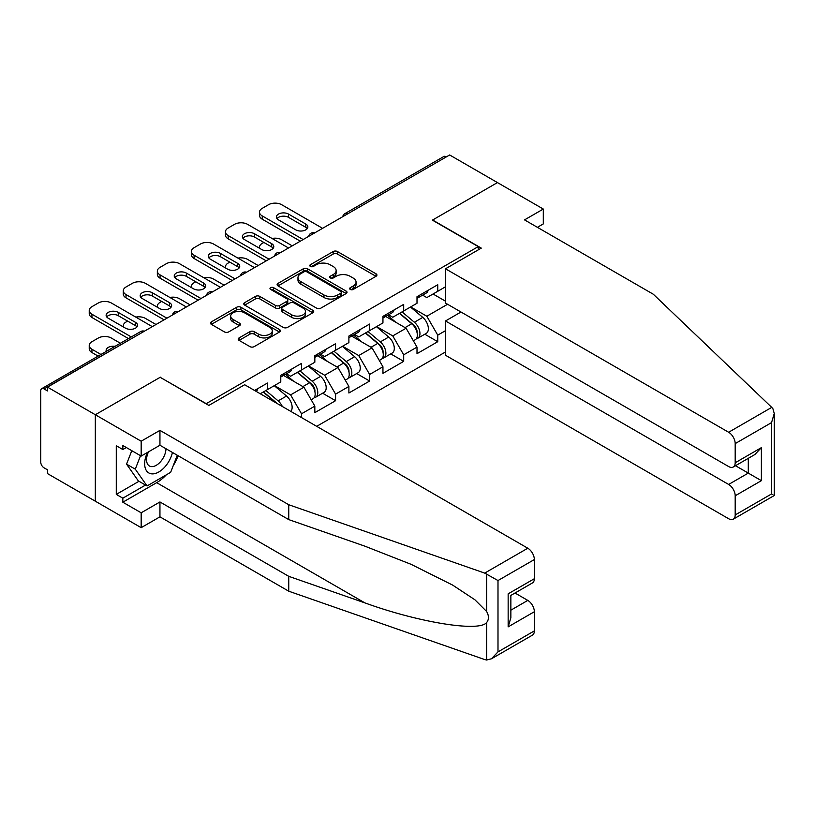 <?xml version="1.0" encoding="UTF-8"?>
<svg xmlns="http://www.w3.org/2000/svg" width="815" height="815" viewBox="0 0 815 815"><rect width="100%" height="100%" fill="white"/><g stroke="black" fill="none" stroke-linecap="round" stroke-linejoin="round"><path stroke-width="1.22" d="M350.267 289.437A2.119 1.222 0 0 0 353.262 289.437L376.031 276.285A3.026 1.752 0 0 0 376.917 275.052A3.026 1.752 0 0 0 376.031 273.809L337.461 251.55A3.026 1.752 0 0 0 333.172 251.55L310.403 264.692A2.119 1.222 0 0 0 309.781 265.558A2.119 1.222 0 0 0 310.403 266.423A2.119 1.222 0 0 0 313.408 266.423L316.352 264.722A9.698 5.603 0 0 1 330.065 264.722L333.284 266.576A9.698 5.603 0 0 1 336.126 270.539A9.698 5.603 0 0 1 333.284 274.492L330.34 276.193A2.119 1.222 0 0 0 329.718 277.059A2.119 1.222 0 0 0 330.34 277.925A2.119 1.222 0 0 0 333.335 277.925L336.279 276.224A9.698 5.603 0 0 1 349.992 276.224L353.211 278.078A9.698 5.603 0 0 1 356.053 282.041A9.698 5.603 0 0 1 353.211 286.004L350.267 287.705A2.119 1.222 0 0 0 349.645 288.571A2.119 1.222 0 0 0 350.267 289.437L350.267 287.705M239.101 337.899A3.026 1.752 0 0 0 238.214 339.132A3.026 1.752 0 0 0 239.101 340.375L249.92 346.62A3.026 1.752 0 0 0 254.209 346.62L279.494 332.021A3.026 1.752 0 0 0 280.38 330.788A3.026 1.752 0 0 0 279.494 329.545L240.924 307.275A3.026 1.752 0 0 0 236.635 307.275L211.35 321.874A3.026 1.752 0 0 0 210.464 323.117A3.026 1.752 0 0 0 211.35 324.35L224.42 331.899A3.026 1.752 0 0 0 228.709 331.899L239.529 325.654A3.026 1.752 0 0 0 240.415 324.411A3.026 1.752 0 0 0 239.529 323.178L233.049 319.439A8.109 4.676 0 0 1 230.676 316.128A8.109 4.676 0 0 1 235.678 311.799A8.109 4.676 0 0 1 244.51 312.817L269.908 327.477A8.109 4.676 0 0 1 272.281 330.788A8.109 4.676 0 0 1 267.279 335.108A8.109 4.676 0 0 1 258.447 334.099L254.209 331.654A3.026 1.752 0 0 0 249.92 331.654L239.101 337.899L239.101 340.375M160.382 377.182L95.324 414.743L47.515 387.135L449.646 154.972L497.456 182.58L432.398 220.142L478.242 246.609L206.226 403.649L160.382 377.437M316.566 308.141A3.026 1.752 0 0 0 320.855 308.141L346.141 293.543A3.026 1.752 0 0 0 347.027 292.31A3.026 1.752 0 0 0 346.141 291.077L307.571 268.807A3.026 1.752 0 0 0 303.282 268.807L277.997 283.406A3.026 1.752 0 0 0 277.11 284.639A3.026 1.752 0 0 0 277.997 285.871L316.566 308.141M271.446 289.896A2.119 1.222 0 0 1 273.606 290.191L273.606 287.675L312.817 310.311A3.026 1.752 0 0 1 313.704 311.544A3.026 1.752 0 0 1 312.817 312.787L287.532 327.386A3.026 1.752 0 0 1 283.243 327.386L244.673 305.116L244.673 302.64A3.026 1.752 0 0 0 243.787 303.873A3.026 1.752 0 0 0 244.673 305.116M244.673 302.64L255.492 296.395A3.026 1.752 0 0 1 259.781 296.395L275.429 305.421A3.026 1.752 0 0 0 279.708 305.421L286.89 301.275A3.026 1.752 0 0 0 287.777 300.042A3.026 1.752 0 0 0 286.89 298.81L270.6 289.406A2.119 1.222 0 0 1 269.979 288.541A2.119 1.222 0 0 1 271.293 287.41A2.119 1.222 0 0 1 273.606 287.675M316.689 426.337L445.489 351.978M478.242 246.609L478.242 249.879M260.26 393.757L267.463 389.601L267.463 383.04L254.586 390.477M267.463 389.601L280.778 381.909L280.778 375.358L301.519 363.378L301.519 369.939L314.835 362.247L314.835 355.697L335.576 343.716L335.576 350.277L348.891 342.585L348.891 336.035L369.633 324.054L369.633 330.615L382.948 322.923L382.948 316.373L403.69 304.392L403.69 310.953L417.005 303.262L417.005 296.711L437.747 284.73L437.747 291.291L445.489 286.809M445.489 330.676L437.747 335.148L426.826 316.24L410.668 306.919M424.788 334.221L437.747 341.699L437.747 335.148M437.747 341.699L417.005 353.679L417.005 347.119L403.69 354.81L392.769 335.902L376.622 326.581M390.731 353.883L403.69 361.361L403.69 354.81M403.69 361.361L382.948 373.341L382.948 366.781L369.633 374.472L358.712 355.564L342.565 346.243M356.675 373.545L369.633 381.033L369.633 374.472M369.633 381.033L348.891 393.003L348.891 386.453L335.576 394.134L324.655 375.226L308.508 365.904M322.628 393.217L335.576 400.695L335.576 394.134M335.576 400.695L314.835 412.665L314.835 406.115L301.519 413.796L290.609 394.888L274.451 385.566M301.519 417.575L301.519 413.796M286.381 373.8L290.609 376.235L301.519 369.939M290.609 394.888L303.924 387.207L283.549 375.44M314.835 406.115L303.924 387.207M320.438 354.138L324.655 356.573L335.576 350.277M324.655 375.226L337.981 367.545L317.606 355.778M348.891 386.453L337.981 367.545M354.494 334.476L358.712 336.911L369.633 330.615M358.712 355.564L372.037 347.883L351.662 336.116M382.948 366.781L372.037 347.883M388.551 314.814L392.769 317.249L403.69 310.953M392.769 335.902L406.084 328.221L385.709 316.454M417.005 347.119L406.084 328.221M446.365 156.867L347.475 213.958M346.08 214.763A4.635 2.669 120 0 1 347.251 213.836A4.635 2.669 60 0 0 344.939 213.612L443.829 156.511A4.635 2.669 60 0 1 446.151 156.745M422.608 295.152L426.826 297.587L437.747 291.291M426.826 316.24L447.567 304.27M433.05 294.001L445.489 301.183M166.301 474.85A34.729 20.049 -60 0 1 156.674 482.674L122.831 502.213L141.168 512.798L141.168 527.672L95.324 501.205L95.324 414.743L160.168 377.304L208.844 405.412L244.653 384.741L527.794 548.22A9.26 5.348 60 0 1 534.345 559.559L497.996 580.545L484.701 573.098L288.744 504.73L159.944 430.371L141.168 441.21L95.324 414.743L95.324 501.205L47.515 473.607L47.515 469.827L44.02 467.81A4.635 2.669 -120 0 1 40.75 462.136L40.75 390.793A4.635 2.669 -120 0 1 41.708 388.673A4.635 2.669 -120 0 1 44.02 388.908L47.515 390.925L47.515 387.135M351.112 289.733L353.211 288.52A9.698 5.603 0 0 0 356.053 284.557L356.053 282.041M336.126 270.539L336.126 273.056A9.698 5.603 0 0 1 333.284 277.019L331.185 278.231M375.99 276.316L337.461 254.066A3.026 1.752 0 0 0 333.172 254.066L311.259 266.719M346.141 291.077L346.141 293.543L307.571 271.324A3.026 1.752 0 0 0 303.282 271.324L278.037 285.902M340.782 293.176A2.119 1.222 0 0 0 341.404 292.31A2.119 1.222 0 0 0 340.782 291.444L306.929 271.894A2.119 1.222 0 0 0 303.924 271.894L300.816 273.687A9.698 5.603 0 0 0 297.974 277.65A9.698 5.603 0 0 0 300.816 281.613L323.963 294.969A9.698 5.603 0 0 0 337.675 294.969L340.782 293.176L340.782 295.692A2.119 1.222 0 0 0 341.404 294.826L341.404 292.31M297.974 277.65L297.974 280.166A9.698 5.603 0 0 0 300.816 284.129L300.816 281.613M340.782 295.692L337.675 297.485A9.698 5.603 0 0 1 323.963 297.485L300.816 284.129M244.714 305.136L255.492 298.911L255.492 296.395M287.777 300.042L287.777 302.559A3.026 1.752 0 0 1 286.89 303.801L279.708 307.948A3.026 1.752 0 0 1 275.429 307.948L259.781 298.911A3.026 1.752 0 0 0 255.492 298.911M273.606 290.191L312.777 312.807M291.658 314.794A8.109 4.676 0 0 0 300.49 315.812A8.109 4.676 0 0 0 305.493 311.483A8.109 4.676 0 0 0 303.119 308.172L294.174 303.007A3.026 1.752 0 0 0 289.885 303.007L282.713 307.153A3.026 1.752 0 0 0 281.827 308.396A3.026 1.752 0 0 0 282.713 309.629L291.658 314.794L291.658 317.32A8.109 4.676 0 0 0 300.49 318.329A8.109 4.676 0 0 0 305.493 314.009L305.493 311.483M281.827 308.396L281.827 310.912A3.026 1.752 0 0 0 282.713 312.155L282.713 309.629M291.658 317.32L282.713 312.155M272.281 330.788L272.281 333.304A8.109 4.676 0 0 1 267.279 337.634A8.109 4.676 0 0 1 258.447 336.615L254.209 334.17A3.026 1.752 0 0 0 249.92 334.17L239.141 340.395M230.676 316.128L230.676 318.645A8.109 4.676 0 0 0 233.049 321.956L233.049 319.439M239.488 325.674L233.049 321.956M279.453 332.041L240.924 309.802A3.026 1.752 0 0 0 236.635 309.802L211.391 324.38M414.407 325.705L412.879 324.828M416.363 338.694A10.188 5.878 -120 0 0 417.84 338.235A10.188 5.878 -120 0 0 419.674 331.114A10.188 5.878 -120 0 0 414.366 322.241L402.08 311.88M417.84 338.235L426.245 333.386A10.188 5.878 -120 0 0 428.079 326.265A10.188 5.878 -120 0 0 422.771 317.392L410.485 307.021M399.717 313.245L413.725 325.073A6.174 3.566 60 0 1 417.066 332.673M292.239 245.855L281.654 239.742A9.26 5.348 0 0 0 272.037 238.469M263.866 242.452L262.226 243.39A9.26 5.348 0 0 0 259.506 247.179A9.26 5.348 0 0 0 259.761 248.392M413.368 340.823L415.222 339.753A10.188 5.878 -120 0 0 417.056 332.632A10.188 5.878 -120 0 0 411.748 323.759L399.462 313.388M395.917 322.343L387.624 315.354M276.998 218.624A7.101 4.095 180 0 1 288.53 217.361L305.778 227.324A7.101 4.095 180 0 1 307.265 228.587M300.317 241.189L262.226 219.194A9.26 5.348 180 0 1 259.506 215.415L259.506 212.134A9.26 5.348 0 0 0 262.226 215.914L262.226 219.194M419.735 295.132A10.188 5.878 60 0 1 417.84 297.903A10.188 5.878 60 0 1 417.005 298.249M428.14 290.272A10.188 5.878 60 0 1 426.245 293.054L417.84 297.903M259.506 212.134A9.26 5.348 0 0 1 262.226 208.355L268.553 204.697A9.26 5.348 0 0 1 281.654 204.697L322.587 228.332M303.16 239.549L262.226 215.914M288.53 214.09L305.778 224.043A7.101 4.095 180 0 1 307.856 226.947A7.101 4.095 180 0 1 303.475 230.737A7.101 4.095 180 0 1 295.733 229.84L278.486 219.887A7.101 4.095 180 0 1 276.407 216.984A7.101 4.095 180 0 1 280.788 213.204A7.101 4.095 180 0 1 288.53 214.09L288.53 217.361M147.423 452.478A20.069 11.583 120 0 0 151.763 473.861A20.069 11.583 120 0 0 172.444 452.457M148.493 451.856A13.743 7.936 120 0 0 149.4 465.986A13.743 7.936 120 0 0 151.417 466.608A13.743 7.936 120 0 0 165.985 448.729M177.273 455.249L170.641 472.343L147.067 485.954L138.336 480.911L126.549 464.143L131.786 450.664M147.067 485.954L135.29 469.185L140.516 455.707M126.549 464.143L135.29 469.185M771.734 407.378L772.915 408.733L774.25 413.49L771.54 422.618L735.191 443.605A9.26 5.348 -120 0 0 728.641 432.266L771.734 407.378L653.324 294.246L524.524 219.887L543.299 209.047L497.456 182.58L432.612 220.009L481.298 248.117L445.489 268.787L728.641 432.266M543.299 209.047L543.299 223.921L537.401 227.324M460.995 312.023L445.489 320.967L445.489 355.248L728.641 518.727A9.26 5.348 -120 0 0 733.266 519.186A9.26 5.348 -120 0 0 735.191 514.948L735.191 495.785A9.26 5.348 -120 0 0 728.641 484.446L748.292 473.097L761.383 480.667L735.191 495.785M445.489 320.967L728.641 484.446M445.489 268.787L445.489 303.068L728.641 466.547A9.26 5.348 -120 0 0 733.266 467.005A9.26 5.348 -120 0 0 735.191 462.767L735.191 443.605M735.497 465.722L748.292 473.097L748.292 458.336M735.191 462.767L761.383 447.639L754.833 454.556L733.266 467.005M735.191 514.948L771.54 493.961L772.915 494.756M141.168 512.798L159.944 501.959L288.744 576.327L288.744 591.201L484.701 659.559L486.657 660.028L491.445 658.795L497.996 651.888L534.345 630.902A9.26 5.348 60 0 1 532.429 635.14L491.445 658.795M288.744 576.327L364.876 602.886C418.961 622.538 479.546 632.297 486.657 622.497C489.031 619.512 489.031 615.855 486.657 611.525L474.901 599.779L452.651 585.099L411.025 564.296L364.876 546.172L288.744 519.603L159.944 445.245L141.168 456.084L122.831 445.499L122.831 449.534L116.28 445.744L116.28 494.399L122.831 498.179L145.539 485.068M159.944 501.959L159.944 516.832L141.168 527.672M288.744 591.201L159.944 516.832M534.345 559.559L534.345 578.721A9.26 5.348 60 0 1 532.429 582.959L510.862 595.408L510.862 617.739L508.153 626.867L508.153 593.84C511.677 595.887 511.677 595.887 508.153 593.84L534.345 578.721M141.168 441.21L141.168 456.084M122.831 502.213L122.831 498.179M159.944 430.371L159.944 445.245M288.744 504.73L288.744 519.603M510.862 610.18L527.794 600.4A9.26 5.348 60 0 1 534.345 611.739L534.345 630.902M527.794 600.4L515.009 593.014M178.128 455.738A34.729 20.049 -60 0 1 173.198 465.762M126.325 447.517L122.831 449.534M116.28 494.399L138.988 481.288M380.35 345.377L378.822 344.49M382.306 358.356A10.188 5.878 -120 0 0 383.784 357.897A10.188 5.878 -120 0 0 385.617 350.786A10.188 5.878 -120 0 0 380.31 341.903L368.023 331.542M383.784 357.897L392.188 353.048A10.188 5.878 -120 0 0 394.022 345.927A10.188 5.878 -120 0 0 388.714 337.053L376.428 326.683M365.66 332.907L379.668 344.735A6.174 3.566 60 0 1 383.009 352.335M258.182 265.517L247.597 259.404A9.26 5.348 0 0 0 237.98 258.131M229.81 262.114L228.169 263.051A9.26 5.348 0 0 0 225.46 266.841A9.26 5.348 0 0 0 225.704 268.054M379.311 360.485L381.165 359.415A10.188 5.878 -120 0 0 382.999 352.294A10.188 5.878 -120 0 0 377.691 343.421L365.405 333.05M361.86 342.005L353.567 335.016M346.294 365.038L344.765 364.152M348.25 378.017A10.188 5.878 -120 0 0 349.727 377.559A10.188 5.878 -120 0 0 351.56 370.448A10.188 5.878 -120 0 0 346.253 361.565L333.967 351.204M349.727 377.559L358.131 372.71A10.188 5.878 -120 0 0 359.965 365.589A10.188 5.878 -120 0 0 354.657 356.715L342.371 346.344M331.603 352.569L345.621 364.397A6.174 3.566 60 0 1 348.952 371.997M224.125 285.179L213.54 279.066A9.26 5.348 0 0 0 203.923 277.793M195.753 281.776L194.113 282.713A9.26 5.348 0 0 0 191.403 286.503A9.26 5.348 0 0 0 191.647 287.715M345.254 380.147L347.109 379.077A10.188 5.878 -120 0 0 348.942 371.956A10.188 5.878 -120 0 0 343.635 363.082L331.348 352.712M327.803 361.666L319.511 354.678M312.237 384.7L310.709 383.814M314.193 397.679A10.188 5.878 -120 0 0 315.67 397.221A10.188 5.878 -120 0 0 317.504 390.11A10.188 5.878 -120 0 0 312.196 381.226L299.91 370.866M315.67 397.221L324.075 392.372A10.188 5.878 -120 0 0 325.908 385.251A10.188 5.878 -120 0 0 320.601 376.377L308.315 366.017M297.546 372.231L311.564 384.059A6.174 3.566 60 0 1 314.896 391.658M190.068 304.841L179.483 298.728A9.26 5.348 0 0 0 169.877 297.455M161.696 301.438L160.056 302.375A9.26 5.348 0 0 0 157.346 306.165A9.26 5.348 0 0 0 157.59 307.377M311.198 399.808L313.052 398.739A10.188 5.878 -120 0 0 314.885 391.618A10.188 5.878 -120 0 0 309.578 382.744L297.292 372.373M293.746 381.328L285.454 374.34M282.336 406.502A10.188 5.878 -120 0 0 278.139 400.888L265.853 390.528M290.823 411.402A10.188 5.878 -120 0 0 286.544 396.039L274.258 385.678M263.49 391.893L277.487 403.71M156.011 324.502L145.427 318.39A9.26 5.348 0 0 0 135.82 317.116M127.639 321.1L125.999 322.037A9.26 5.348 0 0 0 123.289 325.827A9.26 5.348 0 0 0 123.534 327.039M276.051 402.875A10.188 5.878 -120 0 0 275.521 402.406L263.235 392.035M114.986 346.365A7.101 4.095 0 0 0 106.123 350.338A7.101 4.095 0 0 0 106.347 351.357M120.386 343.247L111.37 338.052A9.26 5.348 0 0 0 98.279 338.052L91.942 341.699A9.26 5.348 0 0 0 89.232 345.489A9.26 5.348 0 0 0 91.942 349.268L91.942 352.538L98.116 356.104M100.958 354.474L91.942 349.268M91.942 352.538A9.26 5.348 180 0 1 89.232 348.759L89.232 345.489M242.941 238.286A7.101 4.095 180 0 1 254.474 237.033L271.721 246.986A7.101 4.095 180 0 1 273.208 248.249M266.261 260.851L228.169 238.856A9.26 5.348 180 0 1 225.46 235.077L225.46 231.796A9.26 5.348 0 0 0 228.169 235.576L228.169 238.856M385.678 314.794A10.188 5.878 60 0 1 383.784 317.565A10.188 5.878 60 0 1 382.948 317.911M394.083 309.934A10.188 5.878 60 0 1 392.188 312.716L383.784 317.565M225.46 231.796A9.26 5.348 0 0 1 228.169 228.017L234.496 224.359A9.26 5.348 0 0 1 247.597 224.359L288.53 247.994M269.103 259.211L228.169 235.576M254.474 233.752L271.721 243.705A7.101 4.095 180 0 1 273.799 246.609A7.101 4.095 180 0 1 269.419 250.399A7.101 4.095 180 0 1 261.676 249.502L244.429 239.549A7.101 4.095 180 0 1 242.35 236.645A7.101 4.095 180 0 1 246.731 232.866A7.101 4.095 180 0 1 254.474 233.752L254.474 237.033M208.885 257.947A7.101 4.095 180 0 1 220.417 256.694L237.664 266.648A7.101 4.095 180 0 1 239.152 267.911M232.204 280.513L194.113 258.518A9.26 5.348 180 0 1 191.403 254.738L191.403 251.458A9.26 5.348 0 0 0 194.113 255.238L194.113 258.518M351.622 334.456A10.188 5.878 60 0 1 349.727 337.227A10.188 5.878 60 0 1 348.891 337.573M360.026 329.596A10.188 5.878 60 0 1 358.131 332.377L349.727 337.227M191.403 251.458A9.26 5.348 0 0 1 194.113 247.679L200.439 244.021A9.26 5.348 0 0 1 213.54 244.021L254.474 267.656M235.046 278.873L194.113 255.238M220.417 253.414L237.664 263.367A7.101 4.095 180 0 1 239.742 266.271A7.101 4.095 180 0 1 235.362 270.06A7.101 4.095 180 0 1 227.619 269.164L210.372 259.211A7.101 4.095 180 0 1 208.294 256.307A7.101 4.095 180 0 1 212.674 252.528A7.101 4.095 180 0 1 220.417 253.414L220.417 256.694M174.828 277.609A7.101 4.095 180 0 1 186.36 276.356L203.607 286.31A7.101 4.095 180 0 1 205.095 287.573M198.147 300.175L160.056 278.18A9.26 5.348 180 0 1 157.346 274.4L157.346 271.12A9.26 5.348 0 0 0 160.056 274.899L160.056 278.18M317.565 354.118A10.188 5.878 60 0 1 315.67 356.889A10.188 5.878 60 0 1 314.835 357.235M325.969 349.258A10.188 5.878 60 0 1 324.075 352.039L315.67 356.889M157.346 271.12A9.26 5.348 0 0 1 160.056 267.34L166.382 263.683A9.26 5.348 0 0 1 179.483 263.683L220.417 287.318M200.989 298.535L160.056 274.899M186.36 273.076L203.607 283.029A7.101 4.095 180 0 1 205.686 285.933A7.101 4.095 180 0 1 201.305 289.722A7.101 4.095 180 0 1 193.562 288.826L176.315 278.873A7.101 4.095 180 0 1 174.237 275.969A7.101 4.095 180 0 1 178.628 272.19A7.101 4.095 180 0 1 186.36 273.076L186.36 276.356M140.771 297.271A7.101 4.095 180 0 1 152.303 296.018L169.551 305.971A7.101 4.095 180 0 1 171.038 307.235M164.09 319.837L125.999 297.842A9.26 5.348 180 0 1 123.289 294.062L123.289 290.782A9.26 5.348 0 0 0 125.999 294.561L125.999 297.842M283.518 373.779A10.188 5.878 60 0 1 281.613 376.55A10.188 5.878 60 0 1 280.778 376.897M291.923 368.92A10.188 5.878 60 0 1 290.018 371.701L281.613 376.55M123.289 290.782A9.26 5.348 0 0 1 125.999 287.002L132.325 283.345A9.26 5.348 0 0 1 145.427 283.345L186.36 306.98M166.932 318.196L125.999 294.561M152.303 292.738L169.551 302.691A7.101 4.095 180 0 1 171.629 305.594A7.101 4.095 180 0 1 167.248 309.384A7.101 4.095 180 0 1 159.506 308.488L142.268 298.535A7.101 4.095 180 0 1 140.18 295.631A7.101 4.095 180 0 1 144.571 291.852A7.101 4.095 180 0 1 152.303 292.738L152.303 296.018M106.724 316.933A7.101 4.095 180 0 1 118.246 315.68L135.494 325.633A7.101 4.095 180 0 1 136.981 326.897M128.464 338.592L91.942 317.504A9.26 5.348 180 0 1 89.232 313.724L89.232 310.444A9.26 5.348 0 0 0 91.942 314.223L91.942 317.504M257.866 388.582A10.188 5.878 60 0 1 256.042 391.322M89.232 310.444A9.26 5.348 0 0 1 91.942 306.664L98.279 303.007A9.26 5.348 0 0 1 111.37 303.007L152.303 326.642M131.297 336.952L91.942 314.223M118.246 312.4L135.494 322.353A7.101 4.095 180 0 1 137.572 325.256A7.101 4.095 180 0 1 133.191 329.046A7.101 4.095 180 0 1 125.449 328.15L108.212 318.196A7.101 4.095 180 0 1 106.123 315.293A7.101 4.095 180 0 1 110.514 311.513A7.101 4.095 180 0 1 118.246 312.4L118.246 315.68M143.134 331.939L44.02 388.908M144.092 331.379A4.635 2.669 -60 0 0 142.92 331.807A4.635 2.669 -120 0 0 140.608 331.583L41.708 388.673M312.023 234.425A4.635 2.669 120 0 1 313.194 233.498A4.635 2.669 -60 0 1 314.376 233.07M277.966 254.086A4.635 2.669 120 0 1 279.148 253.159A4.635 2.669 -60 0 1 280.319 252.732M243.909 273.748A4.635 2.669 120 0 1 245.091 272.821A4.635 2.669 -60 0 1 246.262 272.393M209.852 293.41A4.635 2.669 120 0 1 211.034 292.483A4.635 2.669 -60 0 1 212.206 292.055M175.796 313.082A4.635 2.669 120 0 1 176.977 312.145A4.635 2.669 -60 0 1 178.149 311.717M353.211 288.52L353.211 286.004M330.34 277.925L330.34 276.193M333.284 277.019L333.284 274.492M310.403 266.423L310.403 264.692M333.172 254.066L333.172 251.55M337.461 254.066L337.461 251.55M376.031 276.285L376.031 273.809M277.997 285.871L277.997 283.406M303.282 271.324L303.282 268.807M307.571 271.324L307.571 268.807M323.963 297.485L323.963 294.969M337.675 297.485L337.675 294.969M259.781 298.911L259.781 296.395M275.429 307.948L275.429 305.421M279.708 307.948L279.708 305.421M286.89 303.801L286.89 301.275M312.817 312.787L312.817 310.311M249.92 334.17L249.92 331.654M254.209 334.17L254.209 331.654M258.447 336.615L258.447 334.099M239.529 325.654L239.529 323.178M211.35 324.35L211.35 321.874M236.635 309.802L236.635 307.275M240.924 309.802L240.924 307.275M279.494 332.021L279.494 329.545M414.366 322.241L422.771 317.392M405.055 327.62L411.748 323.759M305.778 224.043L305.778 227.324M771.54 493.961L771.54 422.618M761.383 447.639L761.383 480.667M486.657 660.028L486.657 622.497M486.657 611.525L486.657 574.005M497.996 580.545L497.996 651.888M534.345 611.739L508.153 626.867M484.701 573.098L527.794 548.22M156.674 482.674L364.876 602.886M380.31 341.903L388.714 337.053M370.998 347.282L377.691 343.421M346.253 361.565L354.657 356.715M336.941 366.944L343.635 363.082M312.196 381.226L320.601 376.377M302.885 386.605L309.578 382.744M278.139 400.888L286.544 396.039M271.721 243.705L271.721 246.986M237.664 263.367L237.664 266.648M203.607 283.029L203.607 286.31M169.551 302.691L169.551 305.971M135.494 322.353L135.494 325.633M344.939 213.612A4.635 4.635 0 0 0 342.718 216.709M314.682 232.896A4.635 4.635 0 0 0 308.661 236.37M280.625 252.558A4.635 4.635 0 0 0 274.604 256.032M246.568 272.22A4.635 4.635 0 0 0 240.547 275.694M212.511 291.882A4.635 4.635 0 0 0 206.49 295.356M178.454 311.544A4.635 4.635 0 0 0 172.434 315.018M144.408 331.206A4.635 4.635 0 0 0 140.608 331.583M259.506 248.259L259.506 247.179M774.25 413.49L774.25 495.53L733.266 519.186M225.46 267.921L225.46 266.841M191.403 287.583L191.403 286.503M157.346 307.245L157.346 306.165M123.289 326.907L123.289 325.827"/></g></svg>
